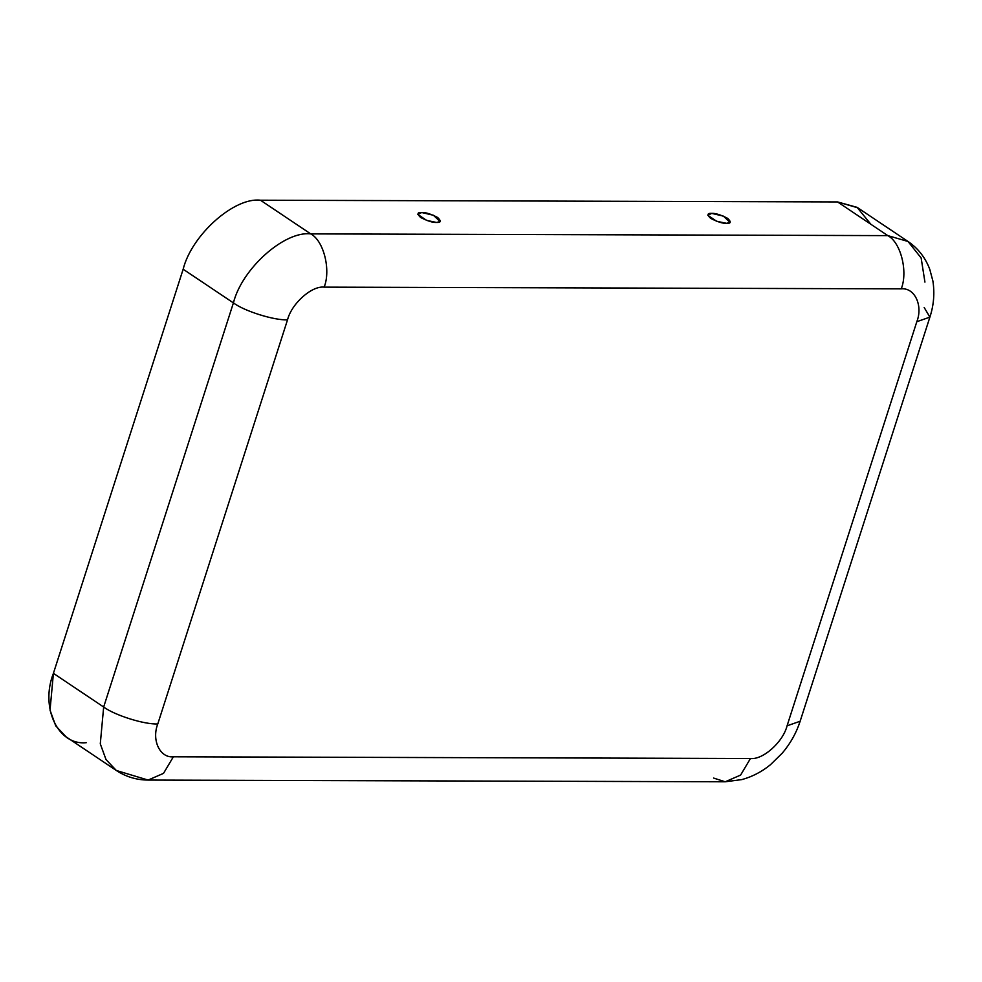 <?xml version="1.0" encoding="UTF-8"?>
<svg xmlns="http://www.w3.org/2000/svg" width="982" height="982" viewBox="0 0 982 982"><rect width="100%" height="100%" fill="white"/><g stroke="black" fill="none" stroke-linecap="round" stroke-linejoin="round"><path stroke-width="1.47" d="M421.72 212.517L417.841 214.432L426.667 220.41L436.548 222.448L440.108 221.576L433.43 215.267L421.72 212.517C425.353 212.247 430.668 213.904 437.69 217.501C441.397 221.097 441.016 222.742 436.548 222.448C432.927 222.718 427.6 221.048 420.578 217.452C416.884 213.867 417.264 212.222 421.72 212.517M711.717 213.376L707.826 215.291L716.664 221.281L726.545 223.319L730.092 222.448L723.427 216.126L711.717 213.376C715.338 213.106 720.665 214.776 727.687 218.372C731.394 221.957 731.013 223.614 726.545 223.319C722.924 223.589 717.597 221.92 710.575 218.323C706.868 214.739 707.249 213.082 711.717 213.376M924.185 307.513L929.893 317.125L916.82 321.703L787.073 725.821C783.035 742.036 762.904 760.019 750.457 758.509C762.904 760.019 783.035 742.036 787.073 725.821L916.82 321.703C923.19 305.488 914.623 287.431 901.243 288.855L324.158 287.137C311.711 285.627 291.568 303.61 287.53 319.825L157.783 723.943C151.412 740.146 159.98 758.214 173.372 756.791L750.457 758.509L740.612 775.08L725.207 781.782L713.644 778.075M86.293 742.687C58.048 745.694 39.955 707.556 53.409 673.345L183.155 269.228C191.674 234.993 234.195 197.038 260.463 200.218L837.548 201.936L857.077 207.349L870.874 224.264M787.073 725.821L800.146 721.242L787.073 725.821M924.934 282.104L921.141 257.959L908.019 241.474L887.802 235.619L908.019 241.474L857.765 207.803L837.548 201.936L887.802 235.619C900.764 242.321 908.154 271.597 901.243 288.855C914.623 287.431 923.19 305.488 916.82 321.703L929.893 317.125L800.146 721.242C796.39 732.854 790.449 743.46 782.323 753.084L770.453 764.72C761.787 771.791 752.261 776.737 741.901 779.585L725.207 781.782L740.612 775.08L750.457 758.509L173.372 756.791L163.515 773.362L148.122 780.064L116.33 770.489L106.019 759.565L100.287 743.84L103.662 707.015L233.409 302.898L183.155 269.228L53.409 673.345L103.662 707.015C114.796 715.338 144.563 724.655 157.783 723.943L287.53 319.825C274.309 320.525 244.543 311.22 233.409 302.898L103.662 707.015L53.409 673.345L50.033 710.17L55.765 725.894L66.076 736.819L116.33 770.489C125.954 776.811 136.547 780.003 148.122 780.064L163.515 773.362L173.372 756.791C159.98 758.214 151.412 740.146 157.783 723.943C144.563 724.655 114.796 715.338 103.662 707.015L100.287 743.84L106.019 759.565L116.33 770.489M837.548 201.936L260.463 200.218L310.717 233.888L887.802 235.619L837.548 201.936M887.802 235.619L310.717 233.888C323.667 240.59 331.057 269.866 324.158 287.137L901.243 288.855C908.154 271.597 900.764 242.321 887.802 235.619M260.463 200.218C234.195 197.038 191.674 234.993 183.155 269.228L233.409 302.898C241.928 268.663 284.449 230.709 310.717 233.888L260.463 200.218M310.717 233.888C284.449 230.709 241.928 268.663 233.409 302.898C244.543 311.22 274.309 320.525 287.53 319.825C291.568 303.61 311.711 285.627 324.158 287.137C331.057 269.866 323.667 240.59 310.717 233.888M725.207 781.782L148.122 780.064M908.019 241.474C918.145 248.385 925.4 257.689 929.794 269.387L932.9 281.061C934.778 293.213 933.772 305.242 929.893 317.125"/></g></svg>

